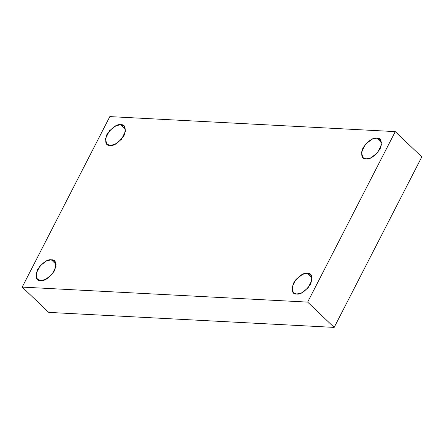<?xml version="1.0" encoding="UTF-8"?>
<svg xmlns="http://www.w3.org/2000/svg" width="444" height="444" viewBox="0 0 444 444"><rect width="100%" height="100%" fill="white"/><g stroke="black" fill="none" stroke-linecap="round" stroke-linejoin="round"><path stroke-width="0.67" d="M366.156 158.88L370.895 157.848L377.511 152.775L381.513 144.727L380.103 139.472L376.801 138.167L381.568 142.713L376.801 138.167C381.174 137.79 382.273 141.392 380.092 148.973C374.57 156.382 369.924 159.685 366.156 158.88C361.777 159.252 360.678 155.65 362.859 148.068C368.381 140.665 373.027 137.363 376.801 138.167L372.055 139.2L365.44 144.267L361.438 152.314L362.848 157.57L366.156 158.88M110.123 145.41L114.863 144.378L121.478 139.305L125.48 131.263L124.07 126.007L120.768 124.697L125.535 129.243L120.768 124.697C125.141 124.326 126.24 127.928 124.059 135.509C118.542 142.913 113.892 146.215 110.123 145.41C105.744 145.787 104.651 142.185 106.826 134.604C112.349 127.195 117 123.893 120.768 124.697L116.028 125.73L109.407 130.802L105.411 138.85L106.821 144.106L110.123 145.41M40.676 280.547L45.416 279.515L52.031 274.442L56.033 266.394L54.623 261.139L51.321 259.829L56.088 264.374L51.321 259.829C55.694 259.457 56.793 263.059 54.612 270.64C49.09 278.049 44.444 281.346 40.676 280.547C36.297 280.919 35.198 277.317 37.379 269.736C42.902 262.332 47.547 259.03 51.321 259.829L46.576 260.861L39.96 265.934L35.958 273.981L37.368 279.237L40.676 280.547M296.703 294.011L301.448 292.979L308.064 287.906L312.065 279.859L310.656 274.608L307.348 273.299L312.115 277.844L307.348 273.299C311.727 272.921 312.826 276.529 310.645 284.11C305.122 291.514 300.477 294.816 296.703 294.011C292.33 294.389 291.231 290.781 293.412 283.2C298.934 275.796 303.579 272.494 307.348 273.299L302.608 274.331L295.993 279.404L291.991 287.451L293.401 292.707L296.703 294.011M307.648 302.109L22.2 287.096L48.729 312.387L334.177 327.4L307.648 302.109L334.177 327.4L421.8 156.904L395.271 131.613L421.8 156.904L334.177 327.4L48.729 312.387L22.2 287.096L109.823 116.6L395.271 131.613L307.648 302.109L395.271 131.613L109.823 116.6L22.2 287.096L307.648 302.109"/></g></svg>
